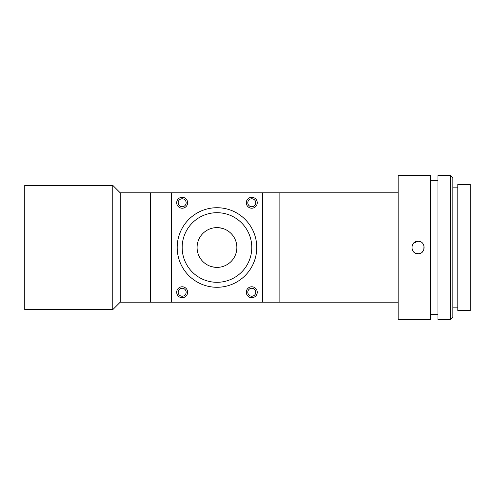<?xml version="1.0" encoding="UTF-8"?>
<svg xmlns="http://www.w3.org/2000/svg" width="495" height="495" viewBox="0 0 495 495"><rect width="100%" height="100%" fill="white"/><g stroke="black" fill="none" stroke-linecap="round" stroke-linejoin="round"><path stroke-width="0.74" d="M398.153 302.191L279.867 302.191L279.867 192.809L279.867 302.191L171.474 302.191L171.474 192.809L150.591 192.809L150.591 302.191L150.591 192.809L120.217 192.809L112.755 185.347L24.75 185.347L24.75 309.653L112.755 309.653L112.755 185.347M171.474 302.191L120.217 302.191L120.217 192.809M120.217 302.191L112.755 309.653M182.166 288.269A3.979 3.979 0 0 0 178.188 292.248A3.979 3.979 0 0 0 182.166 296.227A3.979 3.979 0 0 0 186.145 292.248A3.979 3.979 0 0 0 182.166 288.269M182.166 198.773A3.979 3.979 0 0 0 178.188 202.752A3.979 3.979 0 0 0 182.166 206.731A3.979 3.979 0 0 0 186.145 202.752A3.979 3.979 0 0 0 182.166 198.773M251.776 198.773A3.979 3.979 0 0 0 247.797 202.752A3.979 3.979 0 0 0 251.776 206.731A3.979 3.979 0 0 0 255.754 202.752A3.979 3.979 0 0 0 251.776 198.773M251.776 288.269A3.979 3.979 0 0 0 247.797 292.248A3.979 3.979 0 0 0 251.776 296.227A3.979 3.979 0 0 0 255.754 292.248A3.979 3.979 0 0 0 251.776 288.269M398.153 192.809L262.468 192.809L262.468 302.191M214.626 227.75L216.971 227.613C208.952 228.69 208.952 228.69 216.971 227.613A19.887 19.887 0 0 0 197.084 247.5A19.887 19.887 0 0 0 216.971 267.387C208.952 266.31 208.952 266.31 216.971 267.387A19.887 19.887 0 0 0 236.858 247.5A19.887 19.887 0 0 0 216.971 227.613L219.31 227.75M210.876 228.566L212.578 228.102M211.235 266.545L214.539 267.238M214.589 267.244L216.971 267.387C224.99 266.31 224.99 266.31 216.971 267.387C224.99 266.31 224.99 266.31 216.971 267.387M211.217 286.859L210.759 286.791M216.971 207.721A39.779 39.779 0 0 1 256.75 247.5A39.779 39.779 0 0 1 216.971 287.279A39.779 39.779 0 0 1 177.191 247.5A39.779 39.779 0 0 1 216.971 207.721L221.37 207.968M222.762 208.147L223.189 208.209M223.189 286.791L222.713 286.859M182.166 197.282A5.47 5.47 0 0 0 176.696 202.752A5.47 5.47 0 0 0 182.166 208.222A5.47 5.47 0 0 0 187.636 202.752A5.47 5.47 0 0 0 182.166 197.282M182.166 286.778A5.47 5.47 0 0 0 176.696 292.248A5.47 5.47 0 0 0 182.166 297.718A5.47 5.47 0 0 0 187.636 292.248A5.47 5.47 0 0 0 182.166 286.778M251.776 286.778A5.47 5.47 0 0 0 246.306 292.248A5.47 5.47 0 0 0 251.776 297.718A5.47 5.47 0 0 0 257.245 292.248A5.47 5.47 0 0 0 251.776 286.778M251.776 197.282A5.47 5.47 0 0 0 246.306 202.752A5.47 5.47 0 0 0 251.776 208.222A5.47 5.47 0 0 0 257.245 202.752A5.47 5.47 0 0 0 251.776 197.282M216.971 212.695A34.805 34.805 0 0 0 182.166 247.5A34.805 34.805 0 0 0 216.971 282.305A34.805 34.805 0 0 0 251.776 247.5A34.805 34.805 0 0 0 216.971 212.695M171.474 192.809L262.468 192.809M219.335 227.75L223.189 228.61M216.971 227.613C224.99 228.69 224.99 228.69 216.971 227.613M418.04 241.288C426.046 240.892 426.077 254.09 418.046 253.712C410.021 254.096 410.027 240.904 418.04 241.288L413.653 243.101M413.647 243.107L412.31 245.105M413.659 251.906L415.621 253.223M415.664 253.242L418.04 253.712M430.471 319.597L430.471 175.403L398.153 175.403L398.153 319.597L430.471 319.597M437.933 180.378L430.471 180.378M437.933 314.622L430.471 314.622M450.363 319.597L450.363 175.403L437.933 175.403L437.933 319.597L450.363 319.597L452.851 317.109L452.851 177.891L450.363 175.403M457.819 187.834L452.851 187.834M457.819 307.166L452.851 307.166M470.25 310.643L470.25 184.357L457.819 184.357L457.819 310.643L470.25 310.643M422.458 251.875L423.782 249.882L424.011 245.761"/></g></svg>
